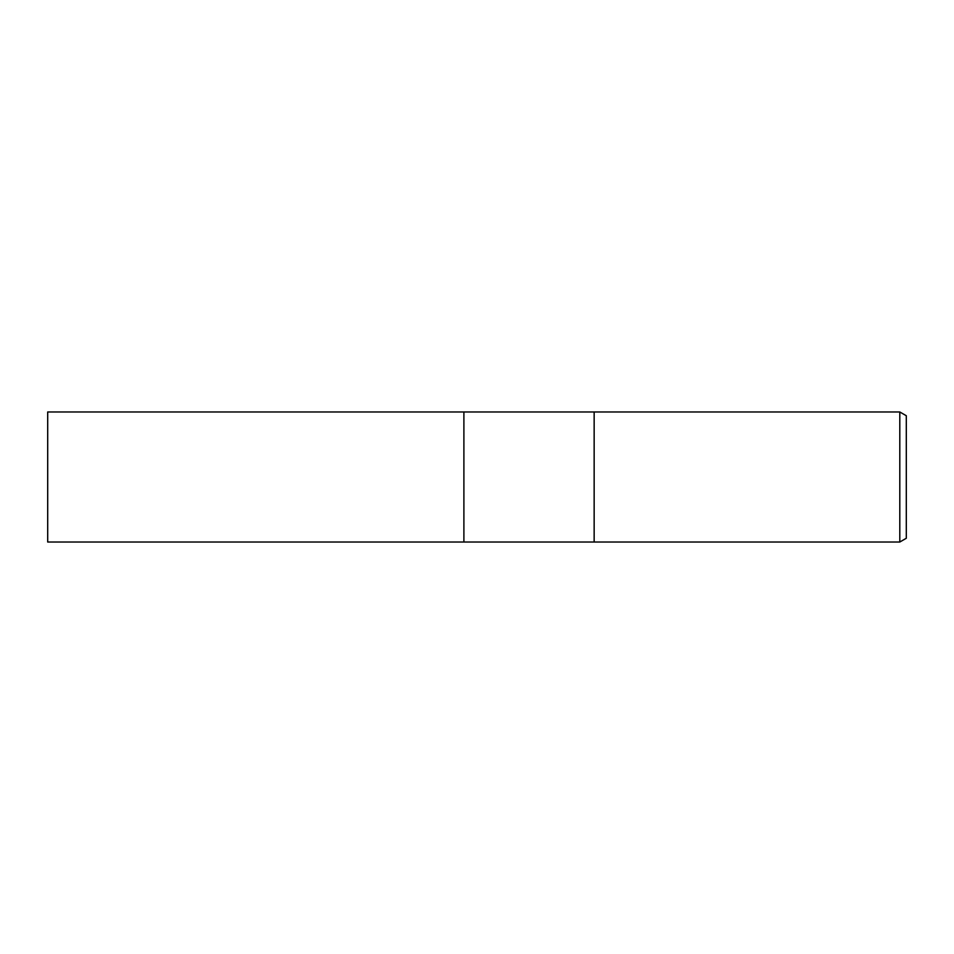 <?xml version="1.0" encoding="UTF-8"?>
<svg xmlns="http://www.w3.org/2000/svg" width="954" height="954" viewBox="0 0 954 954"><rect width="100%" height="100%" fill="white"/><g stroke="black" fill="none" stroke-linecap="round" stroke-linejoin="round"><path stroke-width="1.43" d="M594.151 542.027L463.894 542.027L463.894 411.973L899.801 411.973L906.3 415.729L906.3 538.271L899.801 542.027L594.151 542.027L594.151 411.973L594.151 542.027M899.801 542.027L899.801 411.973M463.894 542.027L47.7 542.027L47.7 411.973L463.894 411.973L463.894 542.027"/></g></svg>
